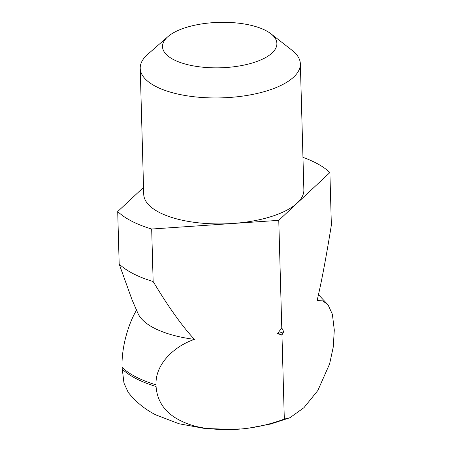 <?xml version="1.0" encoding="UTF-8"?>
<svg xmlns="http://www.w3.org/2000/svg" width="452" height="452" viewBox="0 0 452 452"><rect width="100%" height="100%" fill="white"/><g stroke="black" fill="none" stroke-linecap="round" stroke-linejoin="round"><path stroke-width="0.68" d="M153.143 281.517A114.429 45.443 178.4 0 1 133.238 273.697A114.429 45.443 178.4 0 1 119.175 264.03L132.097 299.925L137.883 313.247A90.4 35.9 178.4 0 0 154.256 328.141A90.4 35.9 178.4 0 0 194.456 339.379C182.433 326.581 168.664 307.292 153.143 281.517L151.68 229.028A114.429 45.443 178.4 0 1 131.769 221.214A114.429 45.443 178.4 0 1 117.706 211.542L119.175 264.03M270.98 33.815L292.082 50.302A80.1 31.809 178.4 0 1 300.348 63.839A80.1 31.809 178.4 0 1 245.735 95.649A80.1 31.809 178.4 0 1 155.861 86.49A80.1 31.809 178.4 0 1 140.216 68.314A80.1 31.809 178.4 0 1 147.714 54.336L167.862 36.697A57.212 22.724 178.4 0 1 265.708 30.499A57.212 22.724 178.4 0 1 270.98 33.815A57.212 22.724 178.4 0 1 249.459 63.794A57.212 22.724 178.4 0 1 173.681 59.664A57.212 22.724 178.4 0 1 167.862 36.697M300.348 63.839L303.868 189.812A80.1 31.809 178.4 0 1 249.255 221.621A80.1 31.809 178.4 0 1 159.381 212.463A80.1 31.809 178.4 0 1 143.73 194.287L140.216 68.314M302.964 157.369A114.429 45.443 178.4 0 1 315.829 162.884A114.429 45.443 178.4 0 1 329.892 172.557L331.361 225.039C326.163 257.38 321.417 282.54 317.112 300.507L322.818 300.891L328.096 304.919L332.384 314.287L334.294 330.017L333.254 347.034L329.593 363.962L317.846 390.488L303.925 407.721L289.862 417.772L284.314 419.072C260.228 428.084 235.622 431.315 210.491 428.756C197.4 427.716 185.631 424.038 175.167 417.71C163.426 410.218 157.059 399.811 156.076 386.494L156.03 384.844C155.104 363.815 174.692 346.029 194.456 339.379M284.314 419.072L281.963 334.892L283.732 331.712L281.771 327.915L278.765 220.344L329.892 172.557M143.538 187.399L117.706 211.542M136.803 309.699C128.944 322.479 121.334 346.435 122.063 367.357L123.967 383.087L128.255 392.455C135.995 402.099 145.245 409.602 155.996 414.964L179.065 423.767L204.479 428.439L230.978 429.4L240.153 428.908M281.771 327.915L277.432 333.706L281.963 334.892M151.68 229.028L278.765 220.344M283.732 331.712A90.4 35.9 178.4 0 1 277.432 333.706M156.03 384.844A114.429 45.443 178.4 0 1 136.125 377.024A114.429 45.443 178.4 0 1 122.063 367.357M156.076 386.494A114.429 45.443 178.4 0 1 136.171 378.674A114.429 45.443 178.4 0 1 122.108 369.007M318.468 294.67L328.101 304.919M289.862 417.772L270.765 424.004L250.216 427.874"/></g></svg>
